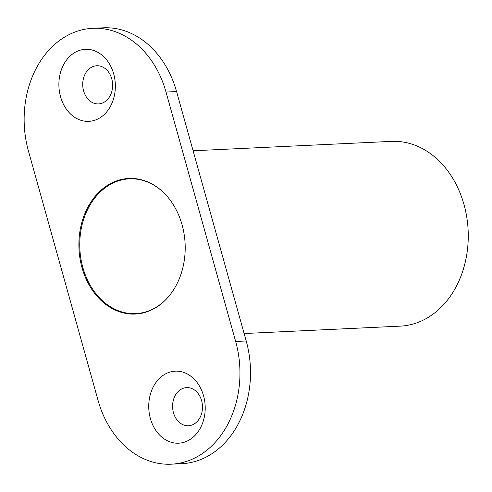 <?xml version="1.0" encoding="UTF-8"?>
<svg xmlns="http://www.w3.org/2000/svg" width="492" height="492" viewBox="0 0 492 492"><rect width="100%" height="100%" fill="white"/><g stroke="black" fill="none" stroke-linecap="round" stroke-linejoin="round"><path stroke-width="0.74" d="M163.073 192.101A67.453 52.785 -92.7 0 0 129.384 178.848A67.453 52.785 -92.7 0 0 83.966 218.38A67.453 52.785 -92.7 0 0 135.761 313.601A67.453 52.785 -92.7 0 0 168.049 297.23M235.656 341.485L166.013 92.053L176.567 91.555L246.209 340.987L235.656 341.485A93.326 73.037 87.3 0 1 171.278 464.19A93.326 73.037 87.3 0 1 98.08 400.445L28.438 151.013A93.326 73.037 87.3 0 1 92.816 28.308A93.326 73.037 87.3 0 1 166.013 92.053M150.017 310.618A67.878 53.118 -92.7 0 0 184.119 234.155A67.878 53.118 -92.7 0 0 128.836 178.448A67.878 53.118 -92.7 0 0 114.076 181.88A67.878 53.118 -92.7 0 0 79.975 258.349A67.878 53.118 -92.7 0 0 135.257 314.05A67.878 53.118 -92.7 0 0 150.017 310.618M186.523 441.367A36.057 28.222 87.3 0 1 150.398 418.563A36.057 28.222 87.3 0 1 167.428 372.979A36.057 28.222 87.3 0 1 203.553 395.783A36.057 28.222 87.3 0 1 186.523 441.367M96.666 119.525A36.057 28.222 87.3 0 1 60.541 96.715A36.057 28.222 87.3 0 1 77.57 51.131A36.057 28.222 87.3 0 1 113.695 73.935A36.057 28.222 87.3 0 1 96.666 119.525M176.567 91.555A93.326 73.037 -92.7 0 0 103.363 27.81L92.816 28.308M171.278 464.19L181.831 463.692A93.326 73.037 -92.7 0 0 246.209 340.987M192.581 424.781A19.09 14.938 -92.7 0 0 201.597 400.642A19.09 14.938 -92.7 0 0 182.477 388.569A19.09 14.938 -92.7 0 0 173.461 412.702A19.09 14.938 -92.7 0 0 192.581 424.781M102.723 102.933A19.09 14.938 -92.7 0 0 111.739 78.794A19.09 14.938 -92.7 0 0 92.613 66.721A19.09 14.938 -92.7 0 0 83.597 90.854A19.09 14.938 -92.7 0 0 102.723 102.933M244.124 333.527L400.205 326.141A92.478 72.373 -92.7 0 0 420.322 321.467A92.478 72.373 -92.7 0 0 466.779 217.28A92.478 72.373 -92.7 0 0 391.466 141.388L193.098 150.773M134.783 178.596L129.384 178.848M141.161 313.342L135.761 313.601"/></g></svg>
